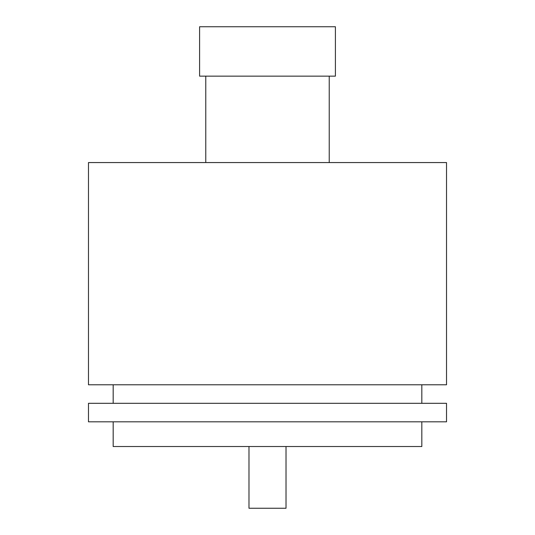 <?xml version="1.0" encoding="UTF-8"?>
<svg xmlns="http://www.w3.org/2000/svg" width="535" height="535" viewBox="0 0 535 535"><rect width="100%" height="100%" fill="white"/><g stroke="black" fill="none" stroke-linecap="round" stroke-linejoin="round"><path stroke-width="0.8" d="M446.518 162.56L88.482 162.56L88.482 384.785L446.518 384.785L446.518 162.56M113.173 403.31L113.173 384.785M421.827 403.31L421.827 384.785M446.518 403.31L88.482 403.31L88.482 421.827L446.518 421.827L446.518 403.31M421.827 421.827L421.827 446.518L113.173 446.518L113.173 421.827M248.982 446.518L248.982 508.25L286.018 508.25L286.018 446.518M267.5 76.137L335.405 76.137L335.405 26.75L199.595 26.75L199.595 76.137L267.5 76.137M329.232 162.56L329.232 76.137M205.768 162.56L205.768 76.137"/></g></svg>
